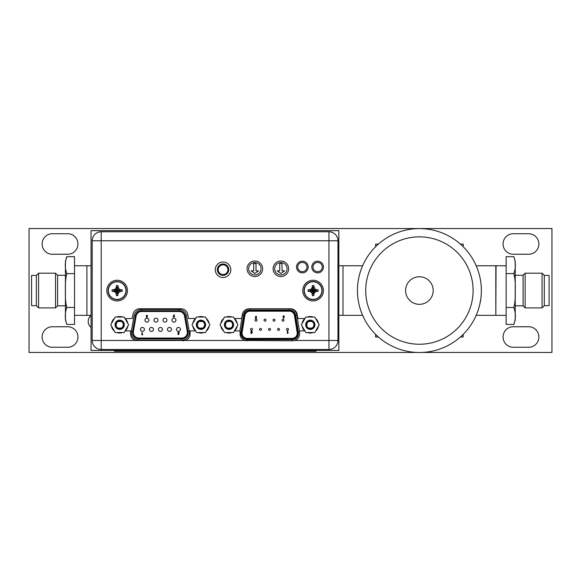 <?xml version="1.0" encoding="UTF-8"?>
<svg xmlns="http://www.w3.org/2000/svg" width="581" height="581" viewBox="0 0 581 581"><rect width="100%" height="100%" fill="white"/><g stroke="black" fill="none" stroke-linecap="round" stroke-linejoin="round"><path stroke-width="0.87" d="M130.979 351.258L299.498 351.258L299.498 350.437L338.861 350.437L338.861 230.657L91.043 230.657L91.043 350.437L130.979 350.437L130.979 351.258L114.457 351.258L114.457 350.437M74.521 265.764L86.91 265.764L86.91 315.33L86.91 265.764L91.043 265.764M338.861 265.764L342.993 265.764L342.993 315.33L342.993 265.764L362.624 265.764M102.525 349.486L328.04 349.486M248.653 268.734A6.195 6.195 0 0 0 254.848 274.936A6.195 6.195 0 0 0 261.043 268.734A6.195 6.195 0 0 0 254.848 262.539A6.195 6.195 0 0 0 248.653 268.734M254.848 273.455L258.581 270.862L256.018 270.862L256.018 263.571L253.686 263.571L253.686 270.862L251.123 270.862L254.848 273.455M274.675 268.734A6.195 6.195 0 0 0 280.87 274.936A6.195 6.195 0 0 0 287.065 268.734A6.195 6.195 0 0 0 280.87 262.539A6.195 6.195 0 0 0 274.675 268.734M280.87 273.455L284.603 270.862L282.039 270.862L282.039 263.571L279.708 263.571L279.708 270.862L277.144 270.862L280.87 273.455M302.352 262.416A4.626 4.626 0 0 1 306.979 267.042A4.626 4.626 0 0 1 302.352 271.668A4.626 4.626 0 0 1 297.726 267.042A4.626 4.626 0 0 1 302.352 262.416A4.626 4.626 0 0 1 306.979 267.042A4.626 4.626 0 0 1 302.352 271.668A4.626 4.626 0 0 1 297.726 267.042A4.626 4.626 0 0 1 302.352 262.416M317.633 262.416A4.626 4.626 0 0 1 322.259 267.042A4.626 4.626 0 0 1 317.633 271.668A4.626 4.626 0 0 1 313.006 267.042A4.626 4.626 0 0 1 317.633 262.416A4.626 4.626 0 0 1 322.259 267.042A4.626 4.626 0 0 1 317.633 271.668A4.626 4.626 0 0 1 313.006 267.042A4.626 4.626 0 0 1 317.633 262.416M217.345 269.686A5.701 5.701 0 0 0 223.046 275.387A5.701 5.701 0 0 0 228.747 269.686A5.701 5.701 0 0 0 223.046 263.985A5.701 5.701 0 0 0 217.345 269.686M227.919 269.686A4.873 4.873 0 0 1 223.046 274.559A4.873 4.873 0 0 1 218.173 269.686A4.873 4.873 0 0 1 223.046 264.813A4.873 4.873 0 0 1 227.919 269.686M162.426 329.412A1.983 1.983 0 0 0 160.443 327.43A1.983 1.983 0 0 0 158.46 329.412A1.983 1.983 0 0 0 160.443 331.395A1.983 1.983 0 0 0 162.426 329.412M171.969 320.16A1.983 1.983 0 0 0 173.951 322.143A1.983 1.983 0 0 0 175.934 320.16A1.983 1.983 0 0 0 173.951 318.177A1.983 1.983 0 0 0 171.969 320.16M162.963 320.16A1.983 1.983 0 0 0 164.946 322.143A1.983 1.983 0 0 0 166.929 320.16A1.983 1.983 0 0 0 164.946 318.177A1.983 1.983 0 0 0 162.963 320.16M153.958 320.16A1.983 1.983 0 0 0 155.94 322.143A1.983 1.983 0 0 0 157.923 320.16A1.983 1.983 0 0 0 155.94 318.177A1.983 1.983 0 0 0 153.958 320.16M144.952 320.16A1.983 1.983 0 0 0 146.935 322.143A1.983 1.983 0 0 0 148.918 320.16A1.983 1.983 0 0 0 146.935 318.177A1.983 1.983 0 0 0 144.952 320.16M176.471 329.412A1.983 1.983 0 0 0 178.454 331.395A1.983 1.983 0 0 0 180.437 329.412A1.983 1.983 0 0 0 178.454 327.43A1.983 1.983 0 0 0 176.471 329.412M167.466 329.412A1.983 1.983 0 0 0 169.449 331.395A1.983 1.983 0 0 0 171.431 329.412A1.983 1.983 0 0 0 169.449 327.43A1.983 1.983 0 0 0 167.466 329.412M149.455 329.412A1.983 1.983 0 0 0 151.438 331.395A1.983 1.983 0 0 0 153.42 329.412A1.983 1.983 0 0 0 151.438 327.43A1.983 1.983 0 0 0 149.455 329.412M140.449 329.412A1.983 1.983 0 0 0 142.432 331.395A1.983 1.983 0 0 0 144.415 329.412A1.983 1.983 0 0 0 142.432 327.43A1.983 1.983 0 0 0 140.449 329.412M136.121 316.1L134.088 315.744L131.364 331.192L132.584 331.402L135.308 315.955A6.362 6.362 0 0 1 141.575 310.704L179.064 310.704A6.362 6.362 0 0 1 185.332 315.955L188.055 331.402A6.362 6.362 0 0 1 181.795 338.868L138.844 338.868A6.362 6.362 0 0 1 132.584 331.402L133.398 331.548L136.121 316.1A5.534 5.534 0 0 1 141.575 311.525L179.064 311.525A5.534 5.534 0 0 1 184.518 316.1L187.242 331.548A5.534 5.534 0 0 1 181.795 338.048L138.844 338.048A5.534 5.534 0 0 1 133.398 331.548M173.203 316.478L173.959 314.779L174.322 314.967L173.922 315.752L174.62 316.485L173.915 317.197L173.203 316.478M173.901 316.137L173.908 316.79L173.901 316.137M178.795 333.131L178.868 334.489L177.822 334.489L178.636 333.668L177.793 332.928L178.563 332.121L179.326 332.746L178.541 332.535L178.207 332.913L178.795 333.131M142.773 334.612L142.301 334.612L142.301 332.695L141.887 332.695L141.887 334.997L142.773 334.612M147.61 315.882L146.855 317.582L146.485 317.4L146.884 316.609L146.194 315.882L146.899 315.163L147.61 315.882M146.906 316.224L146.906 315.577L146.906 316.224M286.542 329.412A0.988 0.988 0 0 1 287.537 328.418A0.988 0.988 0 0 1 288.525 329.412A0.988 0.988 0 0 1 287.537 330.4A0.988 0.988 0 0 1 286.542 329.412M248.407 311.198L249.924 311.198A5.12 5.12 0 0 0 244.87 315.505L242.139 332.441A5.12 5.12 0 0 0 247.201 338.374L292.098 338.374A5.12 5.12 0 0 0 297.16 332.441L294.429 315.505A5.12 5.12 0 0 0 289.374 311.198L291.052 311.198M249.924 311.198L289.374 311.198M240.062 332.107L240.919 332.245L243.642 315.309A6.362 6.362 0 0 1 249.924 309.956L289.374 309.956A6.362 6.362 0 0 1 295.656 315.309L298.38 332.245A6.362 6.362 0 0 1 292.098 339.616L247.201 339.616A6.362 6.362 0 0 1 240.919 332.245A6.362 6.362 0 0 0 240.839 333.254A6.362 6.362 0 0 1 240.919 332.245L241.732 332.376L244.463 315.439A5.534 5.534 0 0 1 249.924 310.784L289.374 310.784A5.534 5.534 0 0 1 294.843 315.439L297.566 332.376A5.534 5.534 0 0 1 292.098 338.788L247.201 338.788A5.534 5.534 0 0 1 241.732 332.376M255.437 317.241L256.025 316.079L256.395 316.267L255.989 317.059L256.686 317.792L255.981 318.519L255.262 317.792L255.437 317.241M255.974 317.444L255.974 318.097L255.974 317.444M252.132 332.15L251.856 333.436L250.803 333.436L251.529 333.044L250.774 331.86L251.544 331.054L252.314 331.678L251.188 331.845L252.132 332.15M288.241 333.044L287.348 333.436L287.348 331.119L287.769 331.119L287.769 333.044L288.241 333.044M264.035 320.16A0.988 0.988 0 0 1 265.023 319.172A0.988 0.988 0 0 1 266.018 320.16A0.988 0.988 0 0 1 265.023 321.155A0.988 0.988 0 0 1 264.035 320.16M282.039 320.16A0.988 0.988 0 0 1 283.034 319.172A0.988 0.988 0 0 1 284.022 320.16A0.988 0.988 0 0 1 283.034 321.155A0.988 0.988 0 0 1 282.039 320.16M259.533 329.412A0.988 0.988 0 0 1 260.52 328.418A0.988 0.988 0 0 1 261.515 329.412A0.988 0.988 0 0 1 260.52 330.4A0.988 0.988 0 0 1 259.533 329.412M277.536 329.412A0.988 0.988 0 0 1 278.531 328.418A0.988 0.988 0 0 1 279.519 329.412A0.988 0.988 0 0 1 278.531 330.4A0.988 0.988 0 0 1 277.536 329.412M268.538 329.412A0.988 0.988 0 0 1 269.526 328.418A0.988 0.988 0 0 1 270.514 329.412A0.988 0.988 0 0 1 269.526 330.4A0.988 0.988 0 0 1 268.538 329.412M250.527 329.412A0.988 0.988 0 0 1 251.515 328.418A0.988 0.988 0 0 1 252.51 329.412A0.988 0.988 0 0 1 251.515 330.4A0.988 0.988 0 0 1 250.527 329.412M273.034 320.16A0.988 0.988 0 0 1 274.029 319.172A0.988 0.988 0 0 1 275.016 320.16A0.988 0.988 0 0 1 274.029 321.155A0.988 0.988 0 0 1 273.034 320.16M255.03 320.16A0.988 0.988 0 0 1 256.018 319.172A0.988 0.988 0 0 1 257.013 320.16A0.988 0.988 0 0 1 256.018 321.155A0.988 0.988 0 0 1 255.03 320.16M284.182 317.03L283.593 318.192L283.223 318.003L283.63 317.211L282.932 316.478L283.637 315.752L284.356 316.478L284.182 317.03M283.651 316.827L283.644 316.173L283.651 316.827M299.498 350.437L130.979 350.437M299.498 351.258L316.02 351.258L316.02 350.437M337.953 240.774L337.953 340.481A9.005 9.005 0 0 1 328.948 349.486L101.203 349.486A9.005 9.005 0 0 1 92.197 340.481L92.197 240.774A9.005 9.005 0 0 1 101.203 231.768L328.948 231.768A9.005 9.005 0 0 1 337.953 240.774L328.948 240.774L328.948 231.768A9.005 9.005 0 0 1 337.953 240.774M304.923 318.511L297.915 318.511L297.196 314.423A6.856 6.856 0 0 0 290.442 308.758L249.162 308.758A6.856 6.856 0 0 0 242.408 314.423L241.689 318.511L234.375 318.511M234.564 330.901L240.062 330.901L240.062 333.959A6.856 6.856 0 0 0 244.819 340.481L293.136 340.8M125.235 330.901L130.609 330.901L130.609 333.959A6.856 6.856 0 0 0 135.366 340.481L185.332 340.481A6.856 6.856 0 0 0 190.089 333.959L190.089 330.901L195.405 330.901M195.594 318.511L188.462 318.511L187.743 314.423A6.856 6.856 0 0 0 180.989 308.758L139.709 308.758A6.856 6.856 0 0 0 132.955 314.423L132.236 318.511L125.046 318.511M292.686 340.815L294.785 340.481A6.856 6.856 0 0 0 299.542 333.959L299.542 330.901L304.734 330.901M247.085 268.778A7.764 7.764 0 0 0 254.848 276.541A7.764 7.764 0 0 0 262.619 268.778A7.764 7.764 0 0 0 254.848 261.014A7.764 7.764 0 0 0 247.085 268.778M273.106 268.778A7.764 7.764 0 0 0 280.87 276.541A7.764 7.764 0 0 0 288.634 268.778A7.764 7.764 0 0 0 280.87 261.014A7.764 7.764 0 0 0 273.106 268.778M296.528 267.042A5.825 5.825 0 0 0 302.352 272.867A5.825 5.825 0 0 0 308.177 267.042A5.825 5.825 0 0 0 302.352 261.218A5.825 5.825 0 0 0 296.528 267.042M311.808 267.042A5.825 5.825 0 0 0 317.633 272.867A5.825 5.825 0 0 0 323.457 267.042A5.825 5.825 0 0 0 317.633 261.218A5.825 5.825 0 0 0 311.808 267.042M215.282 269.773A7.764 7.764 0 0 0 223.046 277.536A7.764 7.764 0 0 0 230.81 269.773A7.764 7.764 0 0 0 223.046 262.002A7.764 7.764 0 0 0 215.282 269.773M183.233 340.815L183.683 340.8M115.205 332.528L110.739 324.786L115.205 317.044L124.145 317.044L128.619 324.786L124.145 332.528L115.205 332.528M124.181 324.786A4.503 4.503 0 0 0 119.679 320.284A4.503 4.503 0 0 0 115.176 324.786A4.503 4.503 0 0 0 119.679 329.289A4.503 4.503 0 0 0 124.181 324.786M114.406 331.148A8.257 8.257 0 0 1 111.53 326.166M111.53 323.406A8.257 8.257 0 0 1 114.406 318.424M116.803 317.044A8.257 8.257 0 0 1 122.555 317.044M122.555 332.528A8.257 8.257 0 0 1 116.803 332.528M124.944 318.424A8.257 8.257 0 0 1 127.82 323.406M127.82 326.166A8.257 8.257 0 0 1 124.944 331.148M123.295 324.14L123.354 324.786A3.675 3.675 0 0 0 119.679 321.111A3.675 3.675 0 0 0 116.004 324.786A3.675 3.675 0 0 0 119.679 328.461A3.675 3.675 0 0 0 123.354 324.786L122.729 326.834M124.305 324.786A4.626 4.626 0 0 0 119.679 320.16A4.626 4.626 0 0 0 115.053 324.786A4.626 4.626 0 0 0 119.679 329.412A4.626 4.626 0 0 0 124.305 324.786M122.286 327.379L121.603 327.916M121.4 328.033L118.183 328.149M117.703 327.887L117.079 327.386M116.628 326.842L116.069 325.498M116.062 325.433L116.621 322.738M117.071 322.194L117.754 321.656M117.958 321.54L121.168 321.424M121.647 321.685L122.279 322.186M122.729 322.731L123.281 324.075M196.494 332.528L192.02 324.786L196.494 317.044L205.434 317.044L209.908 324.786L205.434 332.528L196.494 332.528M205.463 324.786A4.503 4.503 0 0 0 200.961 320.284A4.503 4.503 0 0 0 196.458 324.786A4.503 4.503 0 0 0 200.961 329.289A4.503 4.503 0 0 0 205.463 324.786M195.695 331.148A8.257 8.257 0 0 1 192.819 326.166M192.819 323.406A8.257 8.257 0 0 1 195.695 318.424M198.085 317.044A8.257 8.257 0 0 1 203.837 317.044M203.837 332.528A8.257 8.257 0 0 1 198.085 332.528M206.233 318.424A8.257 8.257 0 0 1 209.109 323.406M209.109 326.166A8.257 8.257 0 0 1 206.233 331.148M204.585 324.14L204.635 324.786A3.675 3.675 0 0 0 200.961 321.111A3.675 3.675 0 0 0 197.286 324.786A3.675 3.675 0 0 0 200.961 328.461A3.675 3.675 0 0 0 204.635 324.786L204.018 326.834M205.587 324.786A4.626 4.626 0 0 0 200.961 320.16A4.626 4.626 0 0 0 196.334 324.786A4.626 4.626 0 0 0 200.961 329.412A4.626 4.626 0 0 0 205.587 324.786M203.568 327.379L202.885 327.916M202.682 328.033L199.472 328.149M198.992 327.887L198.361 327.386M197.91 326.842L197.358 325.498M197.344 325.433L197.91 322.738M198.353 322.194L199.036 321.656M199.239 321.54L202.457 321.424M202.936 321.685L203.561 322.186M204.011 322.731L204.57 324.075M224.535 332.528L220.068 324.786L224.535 317.044L233.475 317.044L237.949 324.786L233.475 332.528L224.535 332.528M233.511 324.786A4.503 4.503 0 0 0 229.008 320.284A4.503 4.503 0 0 0 224.506 324.786A4.503 4.503 0 0 0 229.008 329.289A4.503 4.503 0 0 0 233.511 324.786M223.736 331.148A8.257 8.257 0 0 1 220.86 326.166M220.86 323.406A8.257 8.257 0 0 1 223.736 318.424M226.132 317.044A8.257 8.257 0 0 1 231.884 317.044M231.884 332.528A8.257 8.257 0 0 1 226.132 332.528M234.274 318.424A8.257 8.257 0 0 1 237.15 323.406M237.15 326.166A8.257 8.257 0 0 1 234.274 331.148M232.625 324.14L232.683 324.786A3.675 3.675 0 0 0 229.008 321.111A3.675 3.675 0 0 0 225.334 324.786A3.675 3.675 0 0 0 229.008 328.461A3.675 3.675 0 0 0 232.683 324.786L232.059 326.834M233.635 324.786A4.626 4.626 0 0 0 229.008 320.16A4.626 4.626 0 0 0 224.382 324.786A4.626 4.626 0 0 0 229.008 329.412A4.626 4.626 0 0 0 233.635 324.786M231.616 327.379L230.933 327.916M230.73 328.033L227.512 328.149M227.033 327.887L226.408 327.386M225.958 326.842L225.399 325.498M225.392 325.433L225.951 322.738M226.401 322.194L227.084 321.656M227.287 321.54L230.497 321.424M230.977 321.685L231.608 322.186M232.059 322.731L232.611 324.075M305.824 332.528L301.35 324.786L305.824 317.044L314.764 317.044L319.238 324.786L314.764 332.528L305.824 332.528M314.793 324.786A4.503 4.503 0 0 0 310.29 320.284A4.503 4.503 0 0 0 305.788 324.786A4.503 4.503 0 0 0 310.29 329.289A4.503 4.503 0 0 0 314.793 324.786M305.025 331.148A8.257 8.257 0 0 1 302.149 326.166M302.149 323.406A8.257 8.257 0 0 1 305.025 318.424M307.414 317.044A8.257 8.257 0 0 1 313.166 317.044M313.166 332.528A8.257 8.257 0 0 1 307.414 332.528M315.563 318.424A8.257 8.257 0 0 1 318.439 323.406M318.439 326.166A8.257 8.257 0 0 1 315.563 331.148M313.914 324.14L313.965 324.786A3.675 3.675 0 0 0 310.29 321.111A3.675 3.675 0 0 0 306.615 324.786A3.675 3.675 0 0 0 310.29 328.461A3.675 3.675 0 0 0 313.965 324.786L313.348 326.834M314.917 324.786A4.626 4.626 0 0 0 310.29 320.16A4.626 4.626 0 0 0 305.664 324.786A4.626 4.626 0 0 0 310.29 329.412A4.626 4.626 0 0 0 314.917 324.786M312.898 327.379L312.215 327.916M312.012 328.033L308.801 328.149M308.322 327.887L307.69 327.386M307.24 326.842L306.688 325.498M306.674 325.433L307.24 322.738M307.683 322.194L308.366 321.656M308.569 321.54L311.786 321.424M312.266 321.685L312.89 322.186M313.341 322.731L313.9 324.075M108.102 290.587A9.042 9.042 0 0 1 117.144 281.538A9.042 9.042 0 0 1 126.193 290.587A9.042 9.042 0 0 1 117.144 299.629A9.042 9.042 0 0 1 108.102 290.587A9.042 9.042 0 0 1 117.144 281.538A9.042 9.042 0 0 1 126.193 290.587A9.042 9.042 0 0 1 117.144 299.629A9.042 9.042 0 0 1 108.102 290.587M108.335 290.587A8.809 8.809 0 0 1 117.144 281.778A8.809 8.809 0 0 1 125.954 290.587A8.809 8.809 0 0 1 117.144 299.397A8.809 8.809 0 0 1 108.335 290.587M118.357 287.856L118.916 288.822L120.616 289.803L122.17 289.803L122.17 291.371L120.616 291.371L118.916 292.352L117.928 294.059L117.928 295.613L116.36 295.613L116.36 294.059L115.379 292.352L113.673 291.371L112.118 291.371L112.118 289.803L116.229 290.442L116.999 291.509L118.066 290.442L117.289 289.665L116.229 290.442M115.939 293.318L115.379 292.352L116.825 290.907M116.36 294.059L116.999 291.219M121.436 289.803L117.776 290.442M122.17 289.803L118.066 290.442M117.928 286.295L118.916 288.822L117.471 290.268M114.413 289.374L115.379 288.822L116.36 287.116L116.36 285.561L117.928 285.561L117.289 289.955M117.928 285.561L117.289 289.665M116.36 285.561L116.999 289.665M116.36 286.295L116.999 289.955M112.118 289.803L113.673 289.803L115.379 288.822L116.825 290.268M113.673 289.803L116.512 290.442M112.118 291.371L116.229 290.732M113.673 291.371L116.512 290.732M122.17 291.371L118.066 290.732M120.616 291.371L117.776 290.732M118.916 292.352L117.471 290.907M117.928 294.059L117.289 291.219M117.928 295.613L117.289 291.509M116.36 295.613L116.999 291.509M127.471 290.587A10.327 10.327 0 0 1 117.144 300.914A10.327 10.327 0 0 1 106.817 290.587A10.327 10.327 0 0 1 117.144 280.26A10.327 10.327 0 0 1 127.471 290.587M304.045 290.587A9.042 9.042 0 0 1 313.086 281.538A9.042 9.042 0 0 1 322.135 290.587A9.042 9.042 0 0 1 313.086 299.629A9.042 9.042 0 0 1 304.045 290.587A9.042 9.042 0 0 1 313.086 281.538A9.042 9.042 0 0 1 322.135 290.587A9.042 9.042 0 0 1 313.086 299.629A9.042 9.042 0 0 1 304.045 290.587M304.277 290.587A8.809 8.809 0 0 1 313.086 281.778A8.809 8.809 0 0 1 321.903 290.587A8.809 8.809 0 0 1 313.086 299.397A8.809 8.809 0 0 1 304.277 290.587M314.299 287.856L314.858 288.822L316.558 289.803L318.112 289.803L318.112 291.371L316.558 291.371L314.858 292.352L313.871 294.059L313.871 295.613L312.302 295.613L312.302 294.059L311.322 292.352L309.622 291.371L308.061 291.371L308.061 289.803L312.171 290.442L312.948 291.509L314.009 290.442L313.232 289.665L312.171 290.442M311.881 293.318L311.322 292.352L312.767 290.907M312.302 294.059L312.948 291.219M317.379 289.803L313.718 290.442M318.112 289.803L314.009 290.442M313.871 286.295L314.858 288.822L313.413 290.268M310.356 289.374L311.322 288.822L312.302 287.116L312.302 285.561L313.871 285.561L313.232 289.955M313.871 285.561L313.232 289.665M312.302 285.561L312.948 289.665M312.302 286.295L312.948 289.955M308.061 289.803L309.622 289.803L311.322 288.822L312.767 290.268M309.622 289.803L312.455 290.442M308.061 291.371L312.171 290.732M309.622 291.371L312.455 290.732M318.112 291.371L314.009 290.732M316.558 291.371L313.718 290.732M314.858 292.352L313.413 290.907M313.871 294.059L313.232 291.219M313.871 295.613L313.232 291.509M312.302 295.613L312.948 291.509M323.414 290.587A10.327 10.327 0 0 1 313.086 300.914A10.327 10.327 0 0 1 302.759 290.587A10.327 10.327 0 0 1 313.086 280.26A10.327 10.327 0 0 1 323.414 290.587M327.023 231.768L101.508 231.768M463.188 246.707L463.188 244.078L460.384 244.078M378.427 244.078L375.624 244.078L375.624 246.707M375.624 334.38L375.624 337.009L378.427 337.009M463.188 334.38L463.188 337.009L460.384 337.009M476.188 315.33L495.811 315.33L495.811 265.764L476.188 265.764M481.286 287.537L481.358 290.326M481.358 290.224L481.286 287.573M480.763 281.952L480.451 279.991M480.407 279.722L480.748 281.894M481.308 292.984L481.25 294.16M481.162 295.424L481.039 296.826M480.792 298.895L480.393 301.452M480.182 302.578L479.891 303.928M479.804 304.335L480.792 298.91M481.032 296.927L481.162 295.482M481.257 294.088L481.315 292.947M357.446 290.544A61.956 61.956 0 0 1 419.562 228.594A61.956 61.956 0 0 1 481.358 290.856A61.956 61.956 0 0 1 419.25 352.5A61.956 61.956 0 0 1 357.446 290.231A61.956 61.956 0 0 1 419.562 228.594A61.956 61.956 0 0 1 481.358 290.544M405.611 290.544A13.791 13.791 0 0 0 419.402 304.335A13.791 13.791 0 0 0 433.194 290.544A13.791 13.791 0 0 0 419.402 276.752A13.791 13.791 0 0 0 405.611 290.544M338.861 315.33L362.624 315.33M417.027 352.456L29.05 352.456L29.05 228.544L551.95 228.544L551.95 352.456L421.784 352.456M91.043 327.488A7.764 7.764 0 0 1 91.043 315.468M51.498 326.762A10.284 10.284 0 0 0 51.498 347.249L68.558 347.249A10.284 10.284 0 0 0 68.558 326.762L51.498 326.762M51.498 233.751A10.284 10.284 0 0 0 51.498 254.238L68.558 254.238A10.284 10.284 0 0 0 68.558 233.751L51.498 233.751M512.442 326.762A10.284 10.284 0 0 0 512.442 347.249L529.502 347.249A10.284 10.284 0 0 0 529.502 326.762L512.442 326.762M512.442 233.751A10.284 10.284 0 0 0 512.442 254.238L529.502 254.238A10.284 10.284 0 0 0 529.502 233.751L512.442 233.751M36.356 305.664L36.356 275.43L31.563 275.43L31.563 305.664L36.356 305.664L38.586 307.894L55.522 307.894L55.522 273.201L57.584 275.263L57.584 305.831L65.435 305.831L65.435 319.804L65.435 290.544C65.166 283.608 65.638 277.972 66.837 273.629C64.767 267.994 64.767 262.343 66.837 256.679L66.234 257.79M36.356 275.43L38.586 273.201L38.586 307.894M74.521 307.458L66.837 307.458C64.767 313.057 64.767 318.708 66.837 324.416L74.521 324.416L74.521 256.679L66.837 256.679L65.435 261.283L65.435 290.544C65.166 297.465 65.638 303.108 66.837 307.458L66.495 308.024M66.154 276.251L65.733 279.214M74.521 273.629L66.837 273.629M544.303 275.43L544.303 305.664L549.096 305.664L549.096 275.43L544.303 275.43L542.073 273.201L525.137 273.201L525.137 307.894L523.074 305.831L523.074 275.263L525.137 273.201M544.303 305.664L542.073 307.894L542.073 273.201M506.138 273.593L513.822 273.593C515.892 268.008 515.892 262.365 513.822 256.679L506.138 256.679L506.138 324.416L513.822 324.416L515.224 319.804L515.224 290.544C515.492 297.501 515.027 303.151 513.822 307.494C515.892 313.123 515.892 318.758 513.822 324.416M506.138 307.494L513.822 307.494M513.822 273.593C515.027 277.958 515.5 283.608 515.224 290.544L515.224 261.283L515.224 275.263L523.074 275.263M134.088 315.744A7.597 7.597 0 0 1 141.575 309.462L141.575 311.525M179.064 311.525L179.064 309.462L141.575 309.462M187.242 331.548L189.275 331.192L186.552 315.744L184.518 316.1M186.552 315.744A7.597 7.597 0 0 0 179.064 309.462M181.795 338.048L181.795 340.11A7.597 7.597 0 0 0 189.275 331.192M131.364 331.192A7.597 7.597 0 0 0 138.844 340.11L181.795 340.11M138.844 338.048L138.844 340.11M138.844 338.868A6.362 6.362 0 0 1 132.584 331.402M244.463 315.439L242.422 315.113L239.88 330.901M249.924 308.758L249.924 310.784M289.374 310.784L289.374 308.758M299.542 331.649L296.876 315.113L294.843 315.439M297.566 332.376L298.38 332.245A6.362 6.362 0 0 1 298.46 333.254M292.098 340.815L292.098 338.788M298.38 332.245L299.542 332.056M292.933 340.807A7.597 7.597 0 0 0 299.375 335.455M296.876 315.113A7.597 7.597 0 0 0 290.166 308.758M240.919 332.245A6.362 6.362 0 0 0 247.201 339.616L247.201 340.815M247.201 338.788L247.201 339.616M243.272 339.762A7.597 7.597 0 0 0 245.618 340.684M249.133 308.758A7.597 7.597 0 0 0 242.422 315.113M294.785 340.481L337.953 340.481A9.005 9.005 0 0 1 328.948 349.486L328.948 240.774L101.203 240.774L101.203 340.481L135.366 340.481M101.203 349.486A9.005 9.005 0 0 1 92.197 340.481L101.203 340.481L101.203 349.486M101.203 231.768L101.203 240.774L92.197 240.774M185.332 340.481L244.819 340.481M365.71 290.289A53.692 53.692 0 0 0 419.279 344.242A53.692 53.692 0 0 0 473.094 290.805A53.692 53.692 0 0 0 473.101 290.544A53.692 53.692 0 0 0 419.533 236.852A53.692 53.692 0 0 0 365.71 290.289M506.138 265.764L496.065 265.764L495.811 315.076M91.043 315.33L74.521 315.33M66.837 324.416L65.435 319.804M57.584 305.831L55.522 307.894M57.584 275.263L65.435 275.263M38.586 273.201L55.522 273.201M506.138 315.33L496.065 315.33M513.836 256.7L515.224 261.283M523.074 305.831L515.224 305.831M542.073 307.894L525.137 307.894"/></g></svg>
